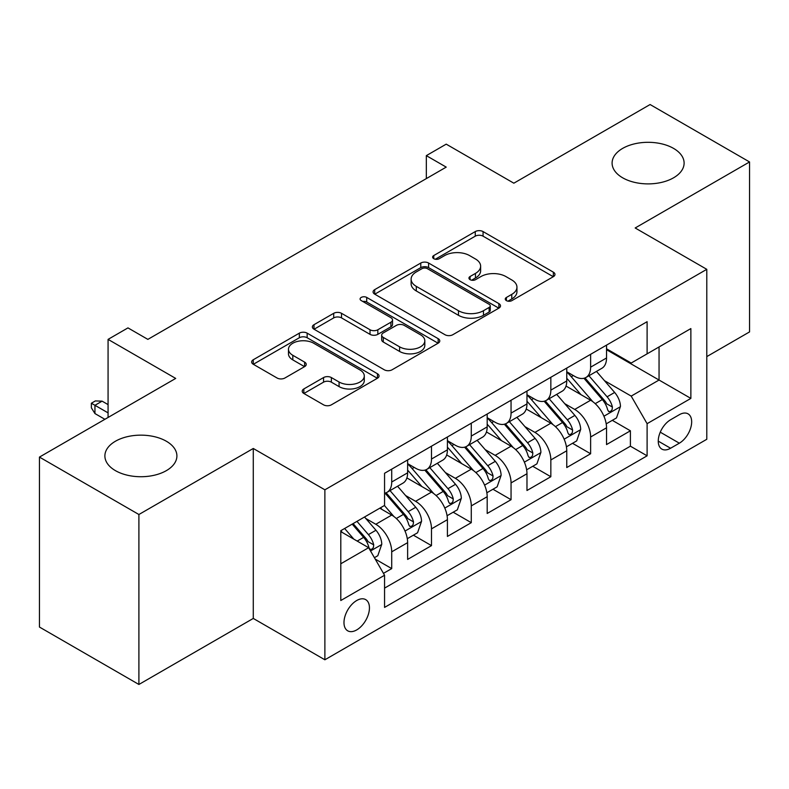 <?xml version="1.0" encoding="UTF-8"?>
<svg xmlns="http://www.w3.org/2000/svg" width="789" height="789" viewBox="0 0 789 789"><rect width="100%" height="100%" fill="white"/><g stroke="black" fill="none" stroke-linecap="round" stroke-linejoin="round"><path stroke-width="1.18" d="M506.4 300.629A3.866 2.229 0 0 0 511.864 300.629L553.355 276.673A5.523 3.186 0 0 0 554.973 274.424A5.523 3.186 0 0 0 553.355 272.166L483.065 231.581A5.523 3.186 0 0 0 475.254 231.581L433.772 255.537A3.866 2.229 0 0 0 432.638 257.115A3.866 2.229 0 0 0 433.772 258.693A3.866 2.229 0 0 0 439.236 258.693L444.601 255.597A17.674 10.198 0 0 1 469.593 255.597L475.451 258.979A17.674 10.198 0 0 1 480.629 266.189A17.674 10.198 0 0 1 475.451 273.408L470.086 276.505A3.866 2.229 0 0 0 468.952 278.083A3.866 2.229 0 0 0 470.086 279.661A3.866 2.229 0 0 0 475.55 279.661L480.915 276.564A17.674 10.198 0 0 1 505.907 276.564L511.765 279.947A17.674 10.198 0 0 1 516.943 287.157A17.674 10.198 0 0 1 511.765 294.376L506.4 297.473A3.866 2.229 0 0 0 505.266 299.051A3.866 2.229 0 0 0 506.4 300.629L506.4 297.473M166.351 441.238A36.008 20.79 0 0 0 127.118 436.731A36.008 20.79 0 0 0 104.888 455.934A36.008 20.79 0 0 0 115.431 470.638A36.008 20.79 0 0 0 154.674 475.146A36.008 20.79 0 0 0 176.904 455.934A36.008 20.79 0 0 0 166.351 441.238M673.569 148.401A36.008 20.79 0 0 0 634.326 143.894A36.008 20.79 0 0 0 612.096 163.096A36.008 20.79 0 0 0 622.649 177.801A36.008 20.79 0 0 0 661.882 182.308A36.008 20.79 0 0 0 684.112 163.096A36.008 20.79 0 0 0 673.569 148.401M356.707 629.918A17.999 10.395 120 0 0 368.473 614.059A17.999 10.395 120 0 0 365.711 599.63A17.999 10.395 120 0 0 356.707 600.518A17.999 10.395 120 0 0 344.951 616.387A17.999 10.395 120 0 0 347.702 630.815A17.999 10.395 120 0 0 356.707 629.918M303.834 388.947A5.523 3.186 0 0 0 302.217 391.196A5.523 3.186 0 0 0 303.834 393.455L323.559 404.836A5.523 3.186 0 0 0 331.36 404.836L377.438 378.237A5.523 3.186 0 0 0 379.055 375.978A5.523 3.186 0 0 0 377.438 373.73L307.158 333.145A5.523 3.186 0 0 0 299.347 333.145L253.269 359.754A5.523 3.186 0 0 0 251.652 362.003A5.523 3.186 0 0 0 253.269 364.262L277.087 378.01A5.523 3.186 0 0 0 284.898 378.01L304.613 366.629A5.523 3.186 0 0 0 306.231 364.37A5.523 3.186 0 0 0 304.613 362.121L292.808 355.297A14.774 8.531 0 0 1 288.478 349.271A14.774 8.531 0 0 1 297.601 341.39A14.774 8.531 0 0 1 313.697 343.235L359.971 369.952A14.774 8.531 0 0 1 364.291 375.978A14.774 8.531 0 0 1 355.178 383.858A14.774 8.531 0 0 1 339.073 382.014L331.36 377.556A5.523 3.186 0 0 0 323.559 377.556L303.834 388.947L303.834 393.455M706.786 356.608L749.55 331.913L749.55 161.952L650.097 104.533L513.846 183.196L446.219 144.15L426.326 155.64L446.219 167.12L147.859 339.378L127.966 327.889L108.073 339.378L108.073 417.47M138.903 514.507L138.903 684.467L253.279 618.438L253.279 448.477L138.903 514.507L39.45 457.087L175.7 378.424L108.073 339.378M253.279 448.477L324.881 489.811L706.786 269.325L706.786 439.286L324.881 659.782L324.881 489.811M749.55 161.952L635.175 227.982L706.786 269.325M444.996 334.723A5.523 3.186 0 0 0 452.807 334.723L498.885 308.124A5.523 3.186 0 0 0 500.502 305.866A5.523 3.186 0 0 0 498.885 303.617L428.595 263.033A5.523 3.186 0 0 0 420.784 263.033L374.706 289.642A5.523 3.186 0 0 0 373.089 291.891A5.523 3.186 0 0 0 374.706 294.149L444.996 334.723M362.782 301.467A3.866 2.229 0 0 1 366.707 302.009L366.707 297.414L438.161 338.668A5.523 3.186 0 0 1 439.779 340.927A5.523 3.186 0 0 1 438.161 343.176L392.084 369.785A5.523 3.186 0 0 1 384.273 369.785L313.992 329.2L313.992 324.693A5.523 3.186 0 0 0 312.375 326.952A5.523 3.186 0 0 0 313.992 329.2M313.992 324.693L333.708 313.312A5.523 3.186 0 0 1 341.519 313.312L370.021 329.763A5.523 3.186 0 0 0 377.832 329.763L390.91 322.218A5.523 3.186 0 0 0 392.527 319.959A5.523 3.186 0 0 0 390.91 317.701L361.234 300.57A3.866 2.229 0 0 1 360.1 298.992A3.866 2.229 0 0 1 362.486 296.93A3.866 2.229 0 0 1 366.707 297.414M138.903 684.467L39.45 627.048L39.45 457.087M383.464 573.356L391.719 568.593L375.209 559.066M365.81 518.501L375.801 524.271A22.506 12.989 60 0 1 391.719 551.827L407.627 542.645L407.627 559.411L431.494 545.623L413.397 535.179M405.595 495.531L415.586 501.301A22.506 12.989 60 0 1 431.494 528.857L447.412 519.675L447.412 536.441L471.28 522.663L453.182 512.209M445.381 472.562L455.361 478.331A22.506 12.989 60 0 1 471.28 505.897L487.188 496.705L487.188 513.471L511.055 499.693L492.957 489.239M485.156 449.602L495.147 455.361A22.506 12.989 60 0 1 511.055 482.927L526.973 473.735L526.973 490.502L550.84 476.724L532.743 466.279M524.941 426.632L534.932 432.402A22.506 12.989 60 0 1 550.84 459.957L566.758 450.775L566.758 467.542L590.626 453.754L590.626 436.988A22.506 12.989 -120 0 0 574.708 409.432L564.727 403.662M572.518 443.31L590.626 453.754M407.627 542.645A22.506 12.989 -120 0 0 391.719 515.079L379.775 508.185M447.412 519.675A22.506 12.989 -120 0 0 431.494 492.109L406.897 477.907M487.188 496.705A22.506 12.989 -120 0 0 471.28 469.149L446.673 454.937M526.973 473.735A22.506 12.989 -120 0 0 511.055 446.179L486.458 431.977M566.758 450.775A22.506 12.989 -120 0 0 550.84 423.21L526.243 409.008M679.339 414.708L670.581 419.768A17.437 10.07 120 0 0 659.19 435.133A17.437 10.07 120 0 0 661.863 449.109A17.437 10.07 120 0 0 670.581 448.241L679.339 443.191A17.437 10.07 120 0 0 690.73 427.825A17.437 10.07 120 0 0 688.057 413.85A17.437 10.07 120 0 0 679.339 414.708M340.799 563.77L368.641 547.694L384.559 575.26L384.559 607.412L647.108 455.825L647.108 423.673L631.2 396.108L604.502 380.692M384.559 575.26L340.799 600.518L340.799 530.701L384.559 505.433L384.559 473.282L647.108 321.695L647.108 353.847L690.868 328.579L690.868 398.406L647.108 423.673M407.627 463.636L415.586 468.222A22.506 12.989 60 0 0 426.839 469.337L442.747 460.155A22.506 12.989 -120 0 0 447.412 449.848L447.412 436.988M447.412 440.666L455.361 445.262A22.506 12.989 60 0 0 466.615 446.377L482.533 437.185A22.506 12.989 -120 0 0 487.188 426.888L487.188 414.018M487.188 417.697L495.147 422.293A22.506 12.989 60 0 0 506.4 423.407L522.308 414.215A22.506 12.989 -120 0 0 526.973 403.919L526.973 391.058M526.973 394.727L534.932 399.323A22.506 12.989 60 0 0 546.185 400.437L562.093 391.255A22.506 12.989 -120 0 0 566.758 380.949L566.758 368.088M384.559 588.121L630.401 446.179L630.401 430.794L606.534 444.572L606.534 427.806A22.506 12.989 -120 0 0 590.626 400.24L566.019 386.038M566.758 371.757L574.708 376.353A22.506 12.989 -120 0 0 585.961 377.467A22.506 12.989 -120 0 0 590.626 367.171L590.626 354.31M585.961 377.467L601.879 368.285A22.506 12.989 -120 0 0 606.534 357.979L606.534 345.118M391.719 469.139L391.719 482.01A22.506 12.989 60 0 1 387.054 492.306A22.506 12.989 60 0 1 384.559 493.214M387.054 492.306L402.972 483.124A22.506 12.989 -120 0 0 407.627 472.818L407.627 459.957M431.494 446.179L431.494 459.04A22.506 12.989 60 0 1 426.839 469.337M471.28 423.21L471.28 436.07A22.506 12.989 60 0 1 466.615 446.377M511.055 400.24L511.055 413.101A22.506 12.989 60 0 1 506.4 423.407M550.84 377.27L550.84 390.131A22.506 12.989 60 0 1 546.185 400.437M550.84 459.957L550.84 476.724M511.055 482.927L511.055 499.693M471.28 505.897L471.28 522.663M431.494 528.857L431.494 545.623M391.719 551.827L391.719 568.593M368.641 547.694L340.799 531.618M631.2 396.108L659.052 380.032L659.052 346.953L690.868 328.579M606.534 349.714L690.868 398.406M606.534 348.797L631.2 363.039L647.108 353.847M253.279 618.438L324.881 659.782M426.326 155.64L426.326 178.6M612.303 420.34L630.401 430.794M630.401 446.179L647.108 455.825M507.938 301.171L511.765 298.962A17.674 10.198 0 0 0 516.943 291.752L516.943 287.157M480.629 266.189L480.629 270.785A17.674 10.198 0 0 1 475.451 277.994L471.625 280.203M553.276 276.712L483.065 236.177A5.523 3.186 0 0 0 475.254 236.177L435.311 259.246M498.806 308.164L428.595 267.629A5.523 3.186 0 0 0 420.784 267.629L374.785 294.189M489.121 307.444A3.866 2.229 0 0 0 490.255 305.866A3.866 2.229 0 0 0 489.121 304.288L427.421 268.674A3.866 2.229 0 0 0 421.957 268.674L416.296 271.939A17.674 10.198 0 0 0 411.118 279.158A17.674 10.198 0 0 0 416.296 286.368L458.468 310.718A17.674 10.198 0 0 0 483.46 310.718L489.121 307.444L489.121 312.04A3.866 2.229 0 0 0 490.255 310.462L490.255 305.866M411.118 279.158L411.118 283.744A17.674 10.198 0 0 0 416.296 290.963L416.296 286.368M489.121 312.04L483.46 315.314A17.674 10.198 0 0 1 458.468 315.314L416.296 290.963M314.061 329.25L333.708 317.898L333.708 313.312M392.527 319.959L392.527 324.555A5.523 3.186 0 0 1 390.91 326.804L377.832 334.358A5.523 3.186 0 0 1 370.021 334.358L341.519 317.898A5.523 3.186 0 0 0 333.708 317.898M366.707 302.009L438.092 343.225M399.599 346.844A14.774 8.531 0 0 0 415.695 348.689A14.774 8.531 0 0 0 424.817 340.809A14.774 8.531 0 0 0 420.488 334.783L404.185 325.374A5.523 3.186 0 0 0 396.384 325.374L383.296 332.919A5.523 3.186 0 0 0 381.679 335.177A5.523 3.186 0 0 0 383.296 337.436L399.599 346.844L399.599 351.44A14.774 8.531 0 0 0 415.695 353.285A14.774 8.531 0 0 0 424.817 345.404L424.817 340.809M381.679 335.177L381.679 339.773A5.523 3.186 0 0 0 383.296 342.022L383.296 337.436M399.599 351.44L383.296 342.022M364.291 375.978L364.291 380.574A14.774 8.531 0 0 1 355.178 388.454A14.774 8.531 0 0 1 339.073 386.61L331.36 382.152A5.523 3.186 0 0 0 323.559 382.152L303.913 393.494M288.478 349.271L288.478 353.857A14.774 8.531 0 0 0 292.808 359.892L292.808 355.297M304.544 366.668L292.808 359.892M377.369 378.276L307.158 337.741A5.523 3.186 0 0 0 299.347 337.741L253.338 364.301M606.199 423.861L616.485 417.923L620.46 406.443A14.912 8.61 -120 0 0 614.651 392.449L596.474 371.402M592.835 401.7L571.275 376.738A43.04 24.844 -120 0 0 566.758 372.004M581.01 394.697L568.958 380.732A35.722 20.622 -120 0 0 566.758 378.335M583.939 378.276L602.323 399.559A14.912 8.61 60 0 1 607.638 409.836L608.723 411.602L610.735 411.316L612.086 409.678L612.412 407.075A14.912 8.61 -120 0 0 607.096 396.808L588.919 375.761M585.014 377.931L604.769 400.802A7.594 4.389 60 0 1 606.682 403.771L612.412 407.075M566.423 446.83L576.7 440.893L580.674 429.413A14.912 8.61 -120 0 0 574.865 415.408L556.699 394.372M553.05 424.66L531.5 399.707A43.04 24.844 -120 0 0 526.973 394.973M541.234 417.657L529.172 403.702A35.722 20.622 -120 0 0 526.973 401.305M544.154 401.246L562.537 422.529A14.912 8.61 60 0 1 567.853 432.806L568.938 434.571L570.95 434.285L572.301 432.648L572.627 430.044A14.912 8.61 -120 0 0 567.311 419.778L549.134 398.731M545.238 400.901L564.993 423.772A7.594 4.389 60 0 1 566.906 426.741L572.627 430.044M526.638 469.8L536.914 463.863L540.899 452.373A14.912 8.61 -120 0 0 535.09 438.378L516.913 417.332M513.274 447.629L491.715 422.677A43.04 24.844 -120 0 0 487.188 417.943M501.449 440.627L489.387 426.671A35.722 20.622 -120 0 0 487.188 424.265M504.368 424.216L522.752 445.499A14.912 8.61 60 0 1 528.068 455.766L529.153 457.541L531.175 457.255L532.516 455.618L532.841 453.014A14.912 8.61 -120 0 0 527.525 442.747L509.359 421.701M505.453 423.871L525.208 446.742A7.594 4.389 60 0 1 527.121 449.71L532.841 453.014M486.852 492.77L497.139 486.833L501.114 475.343A14.912 8.61 -120 0 0 495.305 461.348L477.128 440.301M473.489 470.599L451.929 445.647A43.04 24.844 -120 0 0 447.412 440.913M461.664 463.597L449.612 449.641A35.722 20.622 -120 0 0 447.412 447.235M464.593 447.185L482.976 468.469A14.912 8.61 60 0 1 488.292 478.736L489.377 480.501L491.389 480.225L492.74 478.578L493.066 475.984A14.912 8.61 -120 0 0 487.75 465.707L469.573 444.671M465.668 446.83L485.422 469.702A7.594 4.389 60 0 1 487.336 472.68L493.066 475.984M447.077 515.73L457.354 509.802L461.328 498.313A14.912 8.61 -120 0 0 455.529 484.318L437.353 463.271M433.703 493.569L412.154 468.607A43.04 24.844 -120 0 0 407.627 463.883M421.888 486.566L409.826 472.601A35.722 20.622 -120 0 0 407.627 470.205M424.807 470.145L443.191 491.439A14.912 8.61 60 0 1 448.507 501.705L449.592 503.471L451.604 503.185L452.955 501.548L453.281 498.954A14.912 8.61 -120 0 0 447.965 488.677L429.788 467.63M425.892 469.8L445.647 492.671A7.594 4.389 60 0 1 447.56 495.64L453.281 498.954M407.292 538.7L417.568 532.762L421.553 521.282A14.912 8.61 -120 0 0 415.744 507.278L397.567 486.241M393.928 516.539L384.411 505.512M382.103 509.536L380.554 507.741M385.032 493.115L403.416 514.398A14.912 8.61 60 0 1 408.732 524.675L409.816 526.441L411.828 526.155L413.18 524.517L413.505 521.914A14.912 8.61 -120 0 0 408.189 511.647L390.013 490.6M386.107 492.77L405.862 515.641A7.594 4.389 60 0 1 407.775 518.61L413.505 521.914M374.41 557.685L377.793 555.732L381.768 544.252A14.912 8.61 -120 0 0 375.958 530.247L364.518 517.002M353.837 539.143L344.625 528.482M342.327 532.496L340.799 530.731M352.19 524.123L363.63 537.368A14.912 8.61 60 0 1 368.946 547.645L370.031 549.41L372.043 549.124L373.394 547.487L373.72 544.883A14.912 8.61 -120 0 0 368.404 534.617L356.963 521.361M353.107 523.59L366.086 538.611A7.594 4.389 60 0 1 367.999 541.579L373.72 544.883M94.946 413.564L91.366 407.824L91.366 403.228L95.341 400.93L102.106 401.157L94.946 405.299L94.946 413.564L104.888 419.304M91.366 403.228L108.073 412.874M102.106 401.157L108.073 404.609M375.801 524.271L391.719 515.079M415.586 501.301L431.494 492.109M455.361 478.331L471.28 469.149M495.147 455.361L511.055 446.179M534.932 432.402L550.84 423.21M574.708 409.432L590.626 400.24M590.626 367.171L606.534 357.979M391.719 482.01L407.627 472.818M431.494 459.04L447.412 449.848M471.28 436.07L487.188 426.888M511.055 413.101L526.973 403.919M550.84 390.131L566.758 380.949M590.626 436.988L606.534 427.806M660.255 432.175L679.339 443.191M658.253 441.13L670.581 448.241M511.765 298.962L511.765 294.376M470.086 279.661L470.086 276.505M475.451 277.994L475.451 273.408M433.772 258.693L433.772 255.537M475.254 236.177L475.254 231.581M483.065 236.177L483.065 231.581M553.355 276.673L553.355 272.166M374.706 294.149L374.706 289.642M420.784 267.629L420.784 263.033M428.595 267.629L428.595 263.033M498.885 308.124L498.885 303.617M458.468 315.314L458.468 310.718M483.46 315.314L483.46 310.718M341.519 317.898L341.519 313.312M370.021 334.358L370.021 329.763M377.832 334.358L377.832 329.763M390.91 326.804L390.91 322.218M438.161 343.176L438.161 338.668M323.559 382.152L323.559 377.556M331.36 382.152L331.36 377.556M339.073 386.61L339.073 382.014M304.613 366.629L304.613 362.121M253.269 364.262L253.269 359.754M299.347 337.741L299.347 333.145M307.158 337.741L307.158 333.145M377.438 378.237L377.438 373.73M603.93 416.217L620.361 406.729M571.275 376.738L573.327 375.554M607.096 396.808L614.651 392.449M595.212 403.672L602.323 399.559M564.145 439.187L580.576 429.699M531.5 399.707L533.542 398.524M567.311 419.778L574.865 415.408M555.426 426.642L562.537 422.529M524.36 462.157L540.8 452.669M491.715 422.677L493.766 421.494M527.525 442.747L535.09 438.378M515.641 449.602L522.752 445.499M484.584 485.117L501.015 475.629M451.929 445.647L453.981 444.463M487.75 465.707L495.305 461.348M475.866 472.572L482.976 468.469M444.799 508.086L461.23 498.599M412.154 468.607L414.205 467.423M447.965 488.677L455.529 484.318M436.08 495.541L443.191 491.439M405.023 531.056L421.454 521.568M408.189 511.647L415.744 507.278M396.305 518.511L403.416 514.398M370.534 550.969L381.669 544.538M368.404 534.617L375.958 530.247M357.19 541.086L363.63 537.368"/></g></svg>
